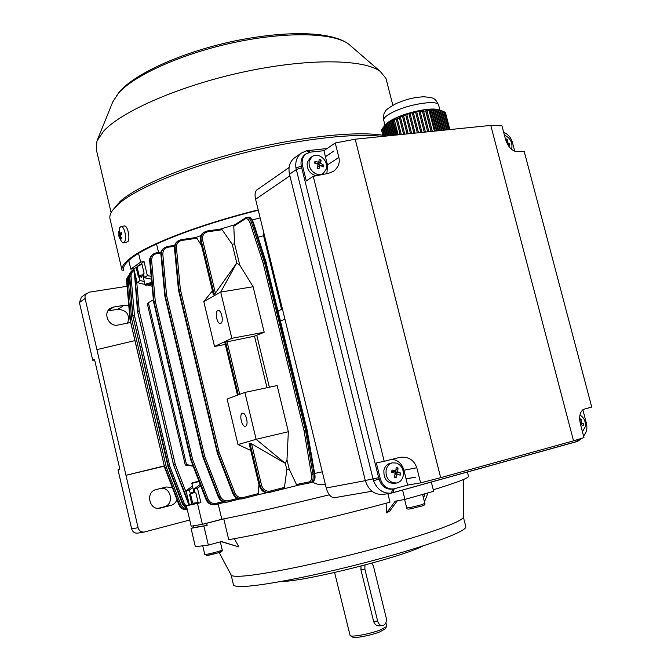 <?xml version="1.0" encoding="UTF-8"?>
<svg xmlns="http://www.w3.org/2000/svg" width="671" height="671" viewBox="0 0 671 671"><rect width="100%" height="100%" fill="white"/><g stroke="black" fill="none" stroke-linecap="round" stroke-linejoin="round"><path stroke-width="1.01" d="M141.338 277.282L141.279 276.385L143.745 275.269M138.452 265.389L137.018 266.655L139.107 275.529L141.12 277.224M138.486 265.355L141.883 263.837M143.602 274.649L139.107 275.529M137.018 266.655L141.967 264.198M258.276 210.233C200.872 224.491 150.363 243.909 132.598 257.387C125.502 262.688 122.55 267.041 123.732 270.455L123.531 269.591M382.529 136.423C353.751 132.774 296.926 139.3 240.528 153.776C184.114 168.245 135.936 188.618 118.457 204.009L112.233 210.761C110.036 214.066 109.348 217.01 110.178 219.585L121.954 269.893M258.201 209.889C200.075 224.315 148.962 243.984 131.055 257.605C123.934 262.948 120.965 267.335 122.164 270.765M382.68 135.215C355.613 130.895 299.593 136.792 243.103 151.025C186.605 165.259 137.815 185.75 120.285 201.258L112.233 210.761M386.504 80.47L385.968 78.398L380.18 71.352C363.766 59.09 308.434 58.125 244.84 71.696C181.279 85.2 122.416 110.74 103.762 130.996L96.951 140.969L96.33 149.599L111.109 212.648M387.872 493.671L389.985 502.176C333.227 517.643 260.163 534.544 228.727 539.652L223.795 518.859L206.634 523.321L207.129 525.41L193.701 527.574L193.298 525.888M219.14 552.527L231.067 574.862C231.403 576.154 235.06 576.574 242.055 576.129C263.284 574.837 320.059 563.271 372.824 549.138C425.674 535.005 462.663 521.619 463.325 517.274L463.325 516.796M424.458 501.908L427.989 492.933M386.093 503.225L386.622 512.904L389.7 511.143L397.282 500.826M234.355 538.679L238.901 546.924L221.22 541.656M231.118 575.005L233.374 584.533C233.416 586.11 237.123 586.731 244.496 586.395C265.984 585.473 323.64 573.94 376.716 559.555C429.876 545.179 466.286 531.398 465.85 526.878L465.716 526.366M280.52 581.572L282.172 581.505C307.721 580.935 403.573 556.678 423.057 545.909M238.901 546.924L221.581 541.556L208.354 545.078L195.362 546.706L191.042 528.312L207.129 525.41M208.354 545.078L203.917 526.249M431.319 482.063L433.651 491.289L404.923 499.417L402.583 490.048M193.701 527.574L191.042 528.312M386.622 512.904L395.194 501.212L404.923 499.417M425.037 493.781L423.518 498.15M433.273 489.822C456.297 482.734 468.048 478.28 468.534 476.444L468.45 476.108M223.795 518.859C248.488 514.045 283.657 506.026 329.302 494.804C282.097 506.404 246.257 514.548 221.799 519.245L218.159 503.904M205.485 523.539L206.634 523.321M123.548 242.877L127.784 241.795C130.543 238.792 127.658 225.271 124.412 225.968L124.294 225.984M119.052 236.989L121.61 241.77L123.43 242.885L124.462 242.248C125.829 239.841 125.905 236.226 124.705 231.394C123.674 228.132 122.466 226.463 121.082 226.395L119.614 227.788L119.002 236.829M121.694 234.129L121.208 232.451L119.656 233.802L119.379 230.749L118.842 231.47L118.968 236.553L119.245 237.375L119.606 236.192L121.065 239.086L121.602 238.381L120.151 235.479L121.694 234.129M120.386 236.083L119.606 236.192M120.436 235.177L118.75 235.706M121.61 234.187L119.119 234.515M119.379 231.671L118.842 231.47M121.51 233.558L119.656 233.802M583.485 435.705C586.597 432.61 587.57 428.433 586.395 423.183L582.856 409.746M503.703 132.439C507.972 134.041 510.866 137.337 512.384 142.311L514.732 151.21M325.393 156.628L327.515 164.923L338.872 157.417L335.24 142.965L323.959 150.698L325.393 156.628M490.786 125.41L501.975 125.863L505.464 139.14C507.897 146.496 511.47 150.598 516.175 151.445L524.227 151.562L591.721 407.062L584.114 409.167C580.071 411.147 578.813 416.02 580.348 423.787L583.988 437.626L573.529 440.855L490.786 125.41L355.185 139.207L440.679 477.677L420.608 482.877L416.808 467.762C413.948 459.82 408.278 456.355 399.799 457.362L384.223 461.304L313.256 176.322L306.286 180.902L302.529 165.762C301.455 160.595 302.663 156.603 306.152 153.793L310.589 152.107L323.959 150.698M326.886 173.672L327.515 164.923M392.065 459.316C397.945 460.021 401.895 463.661 403.917 470.237L407.632 485.099L393.734 488.907C387.201 489.453 382.722 486.056 380.281 478.717L376.364 462.948L384.223 461.304M390.967 493.168L383.602 494.376C374.686 495.089 368.58 490.459 365.276 480.486L289.503 174.234C288.044 167.205 289.696 161.761 294.452 157.911L294.795 157.668M440.679 477.677L573.529 440.855M407.632 485.099L420.608 482.877M305.255 154.414L305.011 154.59C301.522 157.4 300.314 161.384 301.388 166.542L378.981 478.96C381.413 486.282 385.892 489.671 392.418 489.125L393.365 488.966M335.24 142.965L355.185 139.207M406.064 478.809L415.869 477.14L406.081 478.901M313.256 176.322L328.396 173.378L333.495 171.298C338.327 167.49 340.113 162.868 338.872 157.417M325.443 156.62L334.015 150.933L325.46 156.704M394.238 488.798L392.728 492.791L391.143 493.135C383.107 493.722 377.228 489.595 373.495 480.738L295.928 167.935C295.173 161.468 296.959 156.519 301.287 153.097L294.452 157.911M198.926 481.141L192.158 482.826L198.935 481.157M199.086 481.552L191.839 483.338L193.877 491.986M310.329 157.819L307.259 162.307C306.597 169.251 309.566 173.739 316.175 175.752M320.042 156.133C317.115 154.875 314.473 155.026 312.116 156.586L309.239 160.948C308.434 166.525 310.581 170.778 315.68 173.697C318.524 174.905 321.099 174.779 323.405 173.311L326.433 168.815C327.222 163.279 325.091 159.052 320.042 156.133M317.039 168.06L318.935 168.924L320.142 165.242L323.154 167.02L323.632 165.083L320.621 163.305L321.124 160.101L319.228 159.237L318.733 162.441L315.001 161.124L314.514 163.061L318.247 164.37L317.039 168.06M321.149 174.787L323.212 173.445M316.729 163.783L318.733 162.441M317.979 162.944L318.8 163.313L321.124 160.101M318.8 163.313L318.44 164.764L320.621 163.305M318.44 164.764L319.882 165.418M320.402 165.368L323.632 165.083M318.935 168.924L317.601 168.153L317.962 166.693L320.142 165.242M317.601 168.153L317.089 167.918M315.127 163.246L315.001 161.124M194.758 491.768L191.554 492.506L190.522 494.049L192.678 503.208L194.255 503.988L198.272 503.107M198.146 502.554L192.678 503.208M190.522 494.049L194.875 492.254M289.897 175.836L255.592 199.237L326.232 487.993L365.318 480.654M372.019 491.256L334.544 497.681C330.92 497.706 328.153 494.477 326.232 487.993M255.592 199.237C254.569 194.875 255.014 191.755 256.918 189.893L257.052 189.801M511.369 149.239L511.881 147.578C512.367 142.562 510.455 138.704 506.152 136.012L504.483 135.399M507.679 144.575L509.515 145.875L509.851 144.122L507.41 142.47L507.603 139.585L505.993 138.78L505.926 140.675M506.16 141.313L507.603 139.585M506.781 142.814L507.41 142.47M507.544 144.332L509.851 144.122M151.73 283.011C147.603 283.841 145.59 284.579 145.699 285.25L151.864 284.445M145.641 285.209L145.079 284.831C145.515 284.076 147.721 283.313 151.688 282.533M220.784 323.372L220.382 323.497C217.085 324.294 214.527 311.948 217.714 310.614L218.142 310.472C221.447 309.675 223.997 322.122 220.784 323.372M242.374 413.286C238.868 414.133 241.879 427.276 245.351 426.253L245.477 426.219C249.016 425.464 246.005 412.212 242.533 413.244L242.374 413.286M192.476 486.022L186.035 490.769L189.381 504.995L186.379 505.783L200.897 502.654L197.467 488.127L194.087 488.907L200.235 484.529M137.11 267.033L133.856 268.769L130.803 269.138L140.633 262.126L138.578 253.403M130.803 269.138L128.773 260.482M224.894 342.252L254.51 336.196L264.181 332.254L231.83 338.31L220.709 292.078L203.791 301.589L214.535 346.488L225.305 344.416M231.83 338.31L214.535 346.488M264.181 332.254L253.118 286.727L239.757 265.12L236.695 263.082L215.383 293.126L213.453 294.611M256.825 335.55L269.356 387.217M249.276 443.783L249.939 443.204L251.575 443.766L285.2 463.309L256.137 439.312L244.865 392.434L277.131 385.565L288.345 431.721L256.137 439.312L238.004 444.554L250.761 450.451M285.2 463.309L286.97 459.903L288.345 431.721M286.97 459.903L289.209 469.121L296.456 484.504L309.331 481.879C311.243 481.132 311.948 478.683 311.428 474.548L304.047 430.69L263.183 263.267L250.115 223.099C248.748 219.467 247.129 218.058 245.267 218.872L233.785 226.236L234.565 243.699L239.757 265.12M212.43 290.795L203.791 301.589M201.627 245.812L196.922 238.247L181.816 240.428C178.184 241.283 176.389 243.674 176.439 247.607L180.34 289.327L219.123 452.329L234.892 492.866C236.678 496.59 239.455 498.134 243.212 497.513L258.184 493.613L258.972 484.647M238.004 444.554L227.117 399.044L244.865 392.434M234.565 243.699L232.275 244.387L236.796 263.066M232.275 244.387L222.143 229.75L207.775 231.772C203.741 232.829 202.03 235.596 202.634 240.084L215.383 293.126M254.51 336.196L266.999 387.721M285.301 463.284L286.853 469.7L289.209 469.121M251.575 443.766L261.556 485.301C263.099 489.755 265.984 491.692 270.212 491.105L284.445 487.398L286.853 469.7M197.467 488.127L200.746 485.871M192.829 487.523L189.323 490.006L186.035 490.769M197.509 503.518L202.416 524.345L221.799 519.245M186.379 505.783L191.168 526.19L202.416 524.345M200.897 502.654L198.289 503.183L195.857 492.85L195.051 493.034L194.087 488.907M189.323 490.006L190.522 494.032M190.287 494.091L189.499 494.267L191.898 504.483L194.053 503.929M325.326 484.303C320.805 485.192 316.578 484.47 312.644 482.113M298.327 485.2L269.725 492.346C264.986 492.816 261.791 490.585 260.13 485.645L249.939 443.204M266.999 492.69L257.06 495.013M239.639 499.006L228.341 501.866L228.475 500.734L237.425 498.41M225.112 502.235L216.012 504.458M216.137 503.351L215.693 504.542C211.558 505.062 208.555 503.325 206.668 499.341L191.352 460.004L192.644 459.509L207.96 498.863C209.704 502.47 212.43 503.963 216.137 503.351L222.688 501.606M222.688 501.648L222.034 502.898L215.693 504.542M237.995 498.637L237.215 499.551L228.014 501.942C223.854 502.462 220.809 500.7 218.897 496.657L203.355 456.716L204.672 456.213L220.222 496.171C221.992 499.828 224.743 501.354 228.475 500.734M258.184 493.613L257.052 495.013L243.061 498.662M200.939 235.596L195.429 237.593M181.363 239.639L195.563 237.576L196.922 238.247M284.445 487.398L282.944 488.899L270.027 492.279L270.212 491.105M310.447 482.751L298.31 485.2L296.456 484.504M233.785 226.236L234.582 224.919L245.62 217.823L245.267 218.872M234.85 224.751L220.289 229.138M207.305 230.992L220.474 229.113L222.143 229.75M263.258 230.581L263.594 235.764L281.585 309.339M263.594 235.764L258.075 237.173M260.163 217.916L252.279 219.937M156.561 244.009L158.557 252.422M129.251 276.997L128.337 280.931L131.65 319.019L130.4 319.228L127.096 281.157L129.327 275.244M129.335 275.177L127.381 277.517L126.634 280.973L129.998 319.513L164.747 467.779L130.082 319.581L131.65 319.019L166.374 467.36L180.684 504.173C181.74 506.714 183.644 508.173 186.404 508.551M134.015 270.522C131.86 271.981 130.879 273.978 131.046 276.511L129.788 276.737L130.325 273.181L131.793 270.975L134.024 269.482L130.593 272.149L129.293 276.058L132.741 315.756L168.522 466.488L132.824 315.831L129.788 276.737L129.335 277.215M136.574 280.31L139.266 311.009L137.974 311.235L134.51 271.537M134.15 269.994L137.547 311.537L173.596 464.911L137.63 311.604L139.266 311.009L175.282 464.466L186.832 494.141M152.745 254.384L150.505 256.985L149.742 260.65L153.936 301.371L150.296 260.793C150.078 258.092 151.034 255.852 153.181 254.074L156.452 252.732L156.955 253.512C153.374 254.376 151.596 256.725 151.621 260.549L155.269 301.136L192.644 459.509L191.31 459.853L153.961 301.522L153.567 301.765L190.883 459.97L191.31 459.853L190.925 460.121L206.072 499.459C207.935 503.451 210.879 505.188 214.905 504.693L215.399 504.592M152.56 254.51L156.452 252.732L161.149 252.028M163.959 248.06L163.783 248.186C161.661 249.947 160.713 252.204 160.956 254.938L164.831 295.97L165.242 295.718L161.485 254.569C161.25 251.826 162.223 249.553 164.395 247.75L167.683 246.416L168.195 247.205C164.588 248.069 162.801 250.434 162.835 254.317L166.601 295.483L204.672 456.213L203.313 456.557L165.267 295.877L164.856 296.129L202.868 456.683L203.313 456.557L202.919 456.842L218.301 496.775C220.197 500.826 223.175 502.596 227.243 502.093L227.729 502M162.835 254.317L160.889 255.047C160.679 252.17 161.644 249.88 163.783 248.186L167.683 246.416L174.686 245.385M177.58 241.25L177.396 241.375C175.24 243.154 174.284 245.443 174.527 248.228L178.528 289.822L178.947 289.57L175.056 247.867C174.812 245.066 175.794 242.768 177.991 240.956L181.279 239.631L181.816 240.428M177.396 241.375L181.279 239.631L195.563 237.576M214.208 294.426L201.25 240.495C200.512 237.182 201.434 234.422 204.026 232.233L207.222 230.975L207.775 231.772M203.464 232.619L203.279 232.745C200.738 234.909 199.832 237.643 200.57 240.956L213.504 294.821M266.236 262.68L265.599 262.537L252.732 222.353C251.6 219.014 250.132 217.278 248.345 217.161L248.178 217.186M246.735 217.379L246.928 217.354C248.824 217.454 250.35 219.174 251.508 222.52L264.584 262.697L263.183 263.267L264.634 262.847L305.523 430.321L306.53 430.086L265.649 262.688L264.584 262.697L266.253 262.697L253.37 222.462L250.115 223.099M187.268 509.591C183.611 509.7 181.011 508.048 179.467 504.617L165.167 467.813L178.981 504.718C180.7 508.417 183.468 510.044 187.276 509.608M186.991 508.4L183.133 504.08L168.564 466.63L168.102 466.756L182.604 504.198L187.092 508.828M188.996 503.351L173.638 465.053L189.297 505.02M217.303 452.933L232.946 493.487C234.867 497.597 237.878 499.4 241.988 498.888L242.449 498.796M243.212 497.513L242.734 498.738C238.54 499.266 235.479 497.471 233.542 493.361L217.773 452.841L219.123 452.329L217.731 452.682L178.972 289.721L178.553 289.981L217.27 452.816L217.773 452.841L217.178 452.841L232.845 493.487L234.892 492.866M249.184 443.422L259.367 485.804C261.019 490.736 264.173 492.984 268.828 492.531L269.448 492.405M310.774 482.667L312.082 482.332C314.087 481.434 314.774 478.675 314.154 474.036L306.563 430.245L305.557 430.488L312.946 474.355C313.533 478.993 312.761 481.778 310.631 482.709L309.331 481.879M312.082 482.332L310.698 482.692M193.173 466.194L185.288 465.053L147.251 303.443L153.298 299.794M148.383 302.738L186.521 464.709L192.929 465.565M186.521 464.709L185.288 465.053M306.563 430.245L307.108 429.96L306.563 430.245M305.557 430.488L304.047 430.69L305.557 430.488M153.567 301.765L190.799 459.996L205.98 499.459L207.96 498.863M153.936 301.371L155.269 301.136L153.936 301.371M164.856 296.129L202.785 456.716L218.209 496.775L220.222 496.171M165.242 295.718L166.601 295.483L165.242 295.718M178.947 289.57L180.34 289.327L178.947 289.57M165.167 467.813L166.374 467.36L165.167 467.813M130.082 319.581L164.781 467.888M131.046 276.511L134.426 315.244L133.177 315.605L134.426 315.244L169.788 466.169L184.357 503.636L186.58 506.672M168.564 466.63L169.788 466.169L168.564 466.63M174.041 464.936L175.282 464.466L174.041 464.936M133.856 268.769L137.102 282.566L140.046 280.57L144.282 281.451M152.032 286.207L148.056 285.234M145.003 284.496L137.102 282.566M147.352 275.63L144.03 261.547L141.732 263.183L144.089 273.189L143.376 273.684L144.315 277.685L147.352 275.63L151.101 276.276M140.633 262.126L144.03 261.547M151.369 279.153L144.315 277.685M136.087 267.184L138.411 277.089L139.736 276.511M139.115 276.603L140.046 280.57M191.898 504.483L189.381 504.995M253.118 286.727L220.709 292.078L236.695 263.082M158.247 508.316L164.093 506.815C174.963 504.491 170.803 485.762 160.067 488.589M144.122 532.053L137.815 533.11C134.703 533.403 132.648 531.986 131.642 528.857L138.083 527.708C139.107 530.87 141.187 532.304 144.332 532.019L189.717 520.008M127.029 286.291L89.176 292.187L85.779 294.351L85.016 296.314L85.091 298.478L79.43 302.562L92.749 360.293L94.485 359.295L119.866 469.214L118.012 469.784L131.642 528.857M85.091 298.478L138.083 527.708M127.549 323.414C130.124 314.909 126.945 310.195 118.004 309.264L107.93 310.925M79.43 302.562L81.367 297.186M94.636 359.941L92.749 360.293M134.93 340.616L96.909 349.616M164.303 466.186L125.972 475.311L164.236 465.9M176.959 499.677C175.81 502.646 173.781 504.558 170.853 505.397L160.285 508.106C149.365 511.101 145.003 492.028 156.033 489.587L166.551 486.978L172.313 487.632M128.782 305.85L124.085 305.322L113.651 307.033L110.329 308.358C102.529 313.105 108.836 327.121 117.853 325.074L130.686 322.474M582.445 431.747L585.338 426.513C585.758 421.262 583.946 417.437 579.903 415.03M580.692 425.079L580.809 424.5L583.183 425.724L583.485 423.795L581.12 422.571L581.203 419.224L579.618 418.587L579.66 419.61M579.744 420.574L581.203 419.224M580.105 422.772L581.12 422.571M580.314 423.661L583.485 423.795M390.505 463.242L390.22 463.3C386.941 464.189 384.835 466.53 383.904 470.304C383.552 478.851 387.05 483.221 394.414 483.397L396.41 483.045M396.737 463.116L392.485 462.839C389.205 463.728 387.1 466.068 386.169 469.859C385.448 475.999 387.62 480.277 392.694 482.692L396.695 482.994C400.109 482.147 402.281 479.773 403.221 475.882C403.925 469.792 401.761 465.54 396.737 463.116M394.154 477.207L396.033 477.869L397.232 473.952L400.168 475.202L400.604 473.055L397.677 471.788L398.054 468.039L396.184 467.368L395.798 471.126L392.04 470.019L391.587 472.174L395.345 473.281L394.154 477.207M391.671 472.199L391.898 471.101L393.315 471.604L395.798 471.126M395.932 470.228L398.054 468.039M395.412 471.201L395.185 472.267L397.677 471.788M395.185 472.267L400.604 473.055M396.603 472.77L396.318 474.12M395.068 474.355L397.232 473.952M394.523 476.167L396.033 477.869M391.898 471.101L392.04 470.019M364.949 565.032L364.89 569.201L377.647 621.086C378.553 624.097 380.163 625.615 382.478 625.632L383.401 625.406C385.892 624.022 386.815 621.472 386.177 617.756L373.479 566.223L371.919 563.145M385.188 628.819L380.138 631.747C371.281 635.403 354.036 638.691 352.527 637.039L350.279 635.68M386.681 625.951L386.555 626.546L380.994 629.658C371.097 633.734 351.78 637.425 350.128 635.596L334.594 572.506M361.057 566.056L360.914 569.721L373.613 621.421C374.67 624.416 376.481 625.909 379.065 625.892L382.478 625.632M387.159 123.246L397.031 117.459C412.22 111.403 425.188 108.685 435.94 109.323L437.089 109.532M398.163 134.829L394.397 120.117L396.259 119.321L400.176 134.628M401.317 134.51L397.257 118.524L396.259 119.321M397.299 118.826L399.362 117.719L403.606 134.275M404.747 134.158L400.352 116.863L399.362 117.719M400.402 117.19L402.499 116.2L407.045 133.932M408.186 133.814L403.489 115.387L402.499 116.2M403.556 115.731L405.678 114.858L410.484 133.579M411.633 133.462L406.685 114.104L405.678 114.858M406.752 114.456L408.916 113.718L413.923 133.227M415.072 133.11L409.939 113.022L408.916 113.718M410.006 113.391L412.212 112.787L417.37 132.875M418.519 132.757L413.244 112.166L412.212 112.787M413.319 112.527L415.559 112.065L420.818 132.523M421.975 132.405L416.607 111.52L415.559 112.065M416.683 111.872L418.956 111.545L424.273 132.179L418.956 111.545M425.422 132.061L420.029 111.076L418.88 111.201M420.105 111.411L422.411 111.201L427.729 131.826L422.411 111.201M428.878 131.709L423.502 110.824L422.336 110.891M423.569 111.134L425.9 111.009L431.185 131.474L425.9 111.009M432.334 131.357L427.016 110.732L425.842 110.749M427.041 110.824L429.088 110.564L434.405 131.147M435.269 131.055L429.935 110.405L429.088 110.564M429.935 110.405L431.025 110.061L436.418 130.937M436.989 130.879L431.57 109.918L429.952 109.885L431.025 110.061M431.57 109.918L432.686 109.683L438.138 130.761M438.708 130.702L433.248 109.599L431.612 109.482L432.686 109.683M433.248 109.599L434.389 109.49L439.849 130.593M440.419 130.535L434.967 109.474L433.315 109.281L434.389 109.49M434.967 109.474L436.142 109.499L441.552 130.417M442.122 130.359L436.729 109.549L435.068 109.281L436.142 109.499M436.729 109.549L437.937 109.709L443.246 130.241M443.816 130.191L438.54 109.826L436.863 109.49L437.937 109.709M438.54 109.826L439.773 110.128L444.94 130.073M445.502 130.015L440.394 110.312L439.79 110.195M440.394 110.312L441.661 110.74L446.626 129.897M447.18 129.847L442.29 110.983L441.694 110.874M442.29 110.983L443.581 111.537L448.295 129.729M448.857 129.671L444.227 111.839L443.632 111.738M444.227 111.839L445.418 112.434L449.864 129.57M425.699 111.042L430.975 131.491M381.64 130.216L382.973 136.381M396.234 119.111L400.201 134.628M399.312 117.4L403.632 134.275M402.441 115.857L407.071 133.923M405.611 114.506L410.509 133.579M408.849 113.357L413.948 133.227M412.137 112.426L417.387 132.875M415.483 111.713L420.834 132.523M383.208 136.356L381.573 129.948L382.327 128.748L384.24 136.247M382.772 128.379L382.327 128.748M384.76 136.196L382.713 128.178L383.502 127.079L385.8 136.087M383.946 126.702L383.502 127.079M386.32 136.037L383.904 126.559L384.735 125.586L387.368 135.928M385.171 125.2L384.735 125.586M387.888 135.877L385.154 125.133L386.01 124.278L388.945 135.768M389.465 135.718L386.454 123.892L387.284 123.137L386.01 124.278M386.454 123.892L387.352 123.17L390.522 135.609M391.059 135.559L387.813 122.852L388.643 122.097L388.207 122.499M388.182 122.424L387.352 123.17M387.813 122.852L388.752 122.265L392.116 135.45M392.652 135.391L389.23 122.013L390.069 121.266L389.625 121.661M389.591 121.526L388.752 122.265M389.23 122.013L390.212 121.56L393.718 135.282M394.254 135.232L390.707 121.359L391.554 120.637L391.101 121.023M391.05 120.822L390.212 121.56M390.707 121.359L391.721 121.032L395.32 135.123M395.865 135.064L392.241 120.889L393.089 120.184L392.636 120.562M392.569 120.31L391.721 121.032M392.241 120.889L393.198 120.679L396.846 134.963M393.198 120.679L397.039 134.946M394.397 120.117L397.945 134.854M394.145 119.975L393.374 120.595M386.202 124.11C387.972 122.047 391.554 119.832 396.938 117.45C410.61 111.302 432.459 107.285 438.314 109.784M351.277 46.374L348.559 44.026C333.604 32.812 287.289 31.285 235.194 42.265C183.116 53.185 134.77 74.8 118.683 92.942L112.736 101.95L97.11 140.583M404.605 499.476L406.701 507.863C408.362 507.997 413.051 507.016 420.776 504.936L424.844 503.418M578.083 439.446L576.297 441.753L392.887 492.74M295.928 167.935L302.529 165.762M373.495 480.738L380.281 478.717M365.276 480.486L378.67 477.71M301.682 167.742L296.263 169.604L289.503 174.234M403.917 470.237L416.808 467.762M306.454 150.782L309.138 152.376M308.006 150.53L310.212 152.158M393.181 489L391.143 493.135M579.056 439.144L577.706 441.266L582.118 438.205M220.323 541.891L222.244 550.035C222.478 551.344 221.178 552.258 218.343 552.77L206.819 555.513L205.494 554.514C208.698 554.238 222.68 550.497 222.244 550.035L222.244 550.019M220.625 551.621C224.886 551.076 210.501 555.152 206.987 555.479M202.634 240.084L200.612 241.124M226.991 341.43L239.706 394.355M224.869 342.16L237.593 395.144M238.331 394.867L225.582 341.816M249.109 443.556L259.258 485.821L261.556 485.301M268.266 492.623C264.29 493.185 261.287 490.92 259.258 485.821L259.358 485.787M174.502 246.274L168.195 247.205M167.758 246.425L174.678 245.41M160.956 252.917L156.955 253.512M156.519 252.741L161.141 252.053M128.337 280.931L126.676 281.61M134.577 271.839L134.057 272.384M151.621 260.549L149.784 261.346M176.439 247.607L174.544 248.429M164.756 467.788L178.905 504.718L180.684 504.173M132.824 315.831L168.06 466.622L182.529 504.189L184.357 503.636M137.63 311.604L173.521 464.936L188.224 503.149L188.92 503.015M311.428 474.548L314.573 473.734M253.294 222.671L253.37 222.462C251.642 218.528 249.973 216.767 248.362 217.161L245.972 217.689M266.152 262.806L307.108 429.96L314.707 473.793C315.596 478.096 314.741 480.939 312.141 482.315M206.047 499.4L205.98 499.459C207.691 503.25 210.484 505.028 214.343 504.785M153.592 301.883L149.708 261.262C149.289 259.014 150.17 256.825 152.342 254.686M218.276 496.716L218.209 496.775C219.945 500.633 222.78 502.436 226.697 502.193M164.89 296.246L160.973 255.131M232.921 493.42L232.845 493.487C234.615 497.412 237.484 499.241 241.451 498.981M217.278 452.824L178.478 290.073L174.418 247.775L175.19 244.026L177.194 241.526M129.151 275.32C127.079 277.333 126.232 279.413 126.609 281.543L130.099 319.681M186.798 509.692C183.141 509.918 180.507 508.257 178.905 504.718L178.964 504.667M131.818 270.849C129.738 272.879 128.891 274.976 129.268 277.148L132.841 315.932M187.092 508.853L182.587 504.139M134.125 269.901L137.656 311.713M189.23 505.037L188.283 503.091M314.649 473.449L322.273 471.83M280.528 321.132L284.915 319.094M159.757 508.207L160.495 508.056M164.093 506.815L170.853 505.397M118.004 309.264L124.085 305.322M108.056 310.715L113.651 307.033M377.647 621.086L373.613 621.421M364.89 569.201L360.914 569.721M385.011 125.343L383.762 120.444C383.141 117.953 386.982 114.808 395.286 111.009C411.516 103.577 437.635 99.987 438.591 104.919L438.691 105.339M385.968 78.398L392.829 105.196M112.879 101.606L119.513 91.575C136.632 72.493 183.787 51.701 234.875 40.923C286.081 30.472 330.887 31.134 348.559 44.026L380.18 71.352M463.325 517.274L463.619 479.446M465.85 526.878L463.359 517.064M468.534 476.444L467.41 472.032M422.596 494.477L424.844 503.451C425.523 504.642 424.047 505.615 420.423 506.387C412.866 508.014 406.693 510.597 406.71 507.897M124.412 225.968L121.082 226.395M305.011 154.59L306.152 153.793M327.129 148.526L306.588 150.757L301.287 153.097M391.47 493.084L577.706 441.266M583.627 436.259L584.584 434.54M192.158 482.826L191.839 483.338M202.759 545.892L204.781 554.481M310.136 157.953L312.116 156.586M289.067 167.515L256.918 189.893M145.079 284.806L142.906 275.58M203.179 232.82C200.738 234.733 199.849 237.475 200.486 241.065L213.395 294.821M224.777 342.227L237.492 395.177M220.474 229.113L207.222 230.975L203.279 232.745M298.31 485.2L310.631 482.709M242.734 498.738L257.068 495.005M278.062 311.034L282.424 308.928M81.241 297.287L86.92 293.135M390.22 463.3L392.485 462.839M385.884 622.713L386.714 626.077M385.112 628.945L386.555 626.546M435.94 109.323L437.408 109.625M439.958 110.229L438.591 104.919C436.611 101.12 435.143 99.157 434.196 99.048C434.179 98.151 430.665 97.387 423.653 96.75C410.736 97.664 405.242 99.979 396.704 103.275C388.979 107.444 385.045 110.405 384.928 112.158C383.997 112.325 383.577 114.959 383.661 120.059"/></g></svg>
